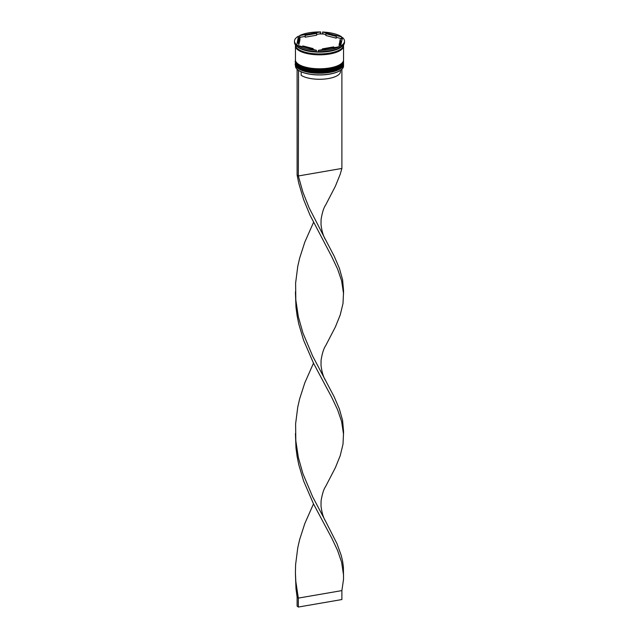 <?xml version="1.0" encoding="UTF-8"?>
<svg xmlns="http://www.w3.org/2000/svg" width="639" height="639" viewBox="0 0 639 639"><rect width="100%" height="100%" fill="white"/><g stroke="black" fill="none" stroke-linecap="round" stroke-linejoin="round"><path stroke-width="0.96" d="M295.45 64.403L295.45 66.009A24.05 8.85 0 0 0 297.415 69.515A24.05 8.85 0 0 0 329.7 74.028A24.05 8.85 0 0 0 341.585 69.515A24.05 8.85 0 0 0 343.55 66.009L343.55 64.403A24.05 8.85 180 0 1 329.7 72.415A24.05 8.85 180 0 1 295.45 64.403A24.05 8.85 180 0 1 295.49 63.884M341.49 69.587A23.859 8.778 180 0 1 341.41 69.667A23.859 8.778 180 0 1 329.62 74.14A23.859 8.778 180 0 1 298.549 70.386L298.333 175.965L341.889 168.448L340.22 174.239L335.411 186.173L325.674 204.967C323.765 207.667 322.232 212.499 321.082 219.465L321.01 224.569C321.816 231.222 323.366 236.342 325.666 239.937L334.181 256.151L339.365 268.212L342.6 279.778L343.582 291.096L343.007 303.461L340.22 314.955L335.411 326.888L325.674 345.683C323.765 348.383 322.232 353.215 321.082 360.18L321.01 365.284C321.816 371.938 323.366 377.058 325.666 380.652L334.181 396.867L339.365 408.92L342.6 420.494L343.582 431.812L343.007 444.177L340.22 455.671L335.411 467.604L325.674 486.399C323.765 489.091 322.232 493.931 321.082 500.896L321.01 506C321.816 512.654 323.366 517.774 325.666 521.368L336.985 543.685L341.25 555.467L342.6 561.202L343.391 566.881L343.542 579.23L341.889 590.596L298.333 598.104L297.111 597.145L295.993 588.783L295.442 574.245M343.51 63.884A24.05 8.85 180 0 1 343.55 64.403M343.51 61.2A24.05 8.85 180 0 1 343.55 61.719A24.05 8.85 180 0 1 329.7 69.731A24.05 8.85 180 0 1 295.45 61.719A24.05 8.85 180 0 1 295.49 61.2M297.247 46.647A24.05 8.85 0 0 0 297.415 46.799A24.05 8.85 0 0 0 329.7 51.312A24.05 8.85 0 0 0 341.585 46.799L342.464 46.048A25.009 9.21 0 0 0 344.509 42.398L344.509 41.144A25.009 9.21 0 0 0 342.536 37.565L340.547 46.12A25.009 9.21 0 0 0 344.509 41.144M342.089 39.506A24.434 8.994 180 0 0 340.659 38.436L341.721 38.172L341.721 36.926L322.591 32.014L322.591 33.26L323.653 34.075A24.434 8.994 180 0 0 319.5 33.939L320.674 33.204L320.674 31.95L299.555 35.592L299.555 36.846L300.729 37.182A24.434 8.994 180 0 0 298.341 38.436L298.453 36.175L296.568 46.04A24.434 8.994 180 0 0 297.063 46.495A24.434 8.994 180 0 0 298.341 47.43L297.279 46.623L297.279 45.369L316.409 50.281L316.409 51.535L315.346 51.799A24.434 8.994 180 0 0 319.5 51.927L318.326 51.599A25.009 9.21 0 0 0 330.107 50.737A25.009 9.21 0 0 0 339.445 47.949L338.271 48.692A24.434 8.994 180 0 0 340.659 47.43L340.547 47.374A25.009 9.21 0 0 0 342.464 46.048M295.45 61.719L295.45 62.614A24.05 8.85 0 0 0 329.7 70.625A24.05 8.85 0 0 0 343.55 62.614L343.55 61.719M295.482 45.529A24.05 8.85 0 0 0 295.45 45.976L295.45 59.93A24.05 8.85 0 0 0 329.7 67.942A24.05 8.85 0 0 0 343.55 59.93L343.55 45.976A24.05 8.85 0 0 0 343.518 45.529M295.45 45.976A24.05 8.85 0 0 0 329.7 53.995A24.05 8.85 0 0 0 343.55 45.976M295.45 44.93L295.45 45.081A24.05 8.85 0 0 0 329.7 53.101A24.05 8.85 0 0 0 343.55 45.081L343.55 44.93M318.326 51.599L318.326 50.345A25.009 9.21 0 0 0 330.107 49.483A25.009 9.21 0 0 0 339.445 46.703L339.445 47.949M310.522 34.091A21.159 7.788 0 0 0 305.218 35.401L305.218 37.19L316.64 35.217L316.64 33.428A21.159 7.788 0 0 0 310.522 34.091M301.169 71.808L301.169 75.306A20.967 7.716 0 0 0 328.398 78.549A20.967 7.716 0 0 0 340.467 71.552L340.467 70.378M339.085 44.099A21.159 7.788 0 0 0 340.659 41.144A21.159 7.788 0 0 0 340.164 39.466L339.085 45.88A21.159 7.788 0 0 0 340.659 42.933L340.659 41.144M322.36 49.65L322.36 48.868A21.159 7.788 0 0 0 333.782 46.895L333.782 47.677M302.766 46.783L302.766 45.92A21.159 7.788 0 0 0 313.118 48.572L313.118 49.435M299.915 38.196A21.159 7.788 0 0 0 298.341 41.144A21.159 7.788 0 0 0 298.836 42.829L298.836 44.61L299.915 39.985L299.915 38.196L298.836 42.829M298.341 41.144L298.341 42.933A21.159 7.788 0 0 0 298.836 44.61M322.36 48.868L333.782 46.895M302.766 45.92L313.118 48.572M316.64 33.428L305.218 35.401M318.326 50.345L339.445 46.703M297.279 45.369A25.009 9.21 0 0 0 316.409 50.281M298.453 36.175A25.009 9.21 0 0 0 294.491 41.144A25.009 9.21 0 0 0 296.464 44.73M320.674 31.95A25.009 9.21 0 0 0 299.555 35.592M340.547 47.374L340.547 46.12M297.279 46.623A25.009 9.21 0 0 0 316.409 51.535M294.491 41.144L294.491 42.398A25.009 9.21 0 0 0 296.464 45.984M341.721 36.926A25.009 9.21 0 0 0 322.591 32.014M297.51 69.587A23.859 8.778 0 0 0 297.59 69.667A23.859 8.778 0 0 0 298.549 70.386M298.341 38.436L296.568 46.04M319.5 33.939L316.64 34.434M305.218 36.407L300.729 37.182M340.659 38.436L336.234 37.302M325.882 34.642L323.653 34.075M325.882 35.504L336.234 38.164L336.234 36.375A21.159 7.788 0 0 0 325.882 33.715L325.882 35.504M336.234 36.375L325.882 33.715M297.319 69.427L298.333 70.426M341.889 69.244L341.889 168.448M297.111 69.467L297.111 174.998L298.78 183.281L303.589 199.488L309.955 215.047L331.785 256.75L337.592 269.051L341.617 280.777L343.566 293.772M325.666 239.937L309.14 207.875L302.926 192.235L298.333 175.965L297.111 174.998M295.442 433.53L295.993 448.067L297.111 456.43L298.78 464.713L303.589 480.919L313.533 503.963L331.785 538.174L337.592 550.475L341.617 562.2L343.566 575.204M313.501 363.176L304.819 382.801L299.635 398.888L297.75 407.131L295.609 423.857L295.817 440.702L298.333 457.388L302.926 473.667L312.671 496.838L325.666 521.368M295.442 292.814L295.993 307.351L297.111 315.714L298.78 323.997L303.589 340.204L313.533 363.248L331.785 397.458L337.592 409.759L341.617 421.492L343.566 434.488M313.501 222.46L304.819 242.085L299.635 258.172L297.75 266.415L295.609 283.141L295.817 299.987L298.333 316.68L302.926 332.951L312.671 356.123L325.666 380.652M313.501 503.891L304.819 523.517L299.635 539.604L297.75 547.839L295.609 564.572L295.418 572.999L295.817 581.418L298.333 598.104L298.333 607.05L297.111 606.091L297.111 597.145M298.333 607.05L341.889 599.542L341.889 590.596M295.45 63.237A24.05 8.85 0 0 0 295.45 63.325A24.05 8.85 0 0 0 329.7 71.344A24.05 8.85 0 0 0 343.55 63.325A24.05 8.85 0 0 0 343.55 63.237M343.55 63.149A24.05 8.85 180 0 1 329.7 71.169A24.05 8.85 180 0 1 295.45 63.149L295.45 63.325C292.558 67.718 312.886 75.426 329.556 71.72C336.889 69.747 341.897 69.475 343.55 63.325L343.534 62.87M329.452 71.688A23.467 8.642 180 0 1 297.694 67.055M295.45 60.553A24.05 8.85 0 0 0 295.45 60.641A24.05 8.85 0 0 0 329.7 68.661A24.05 8.85 0 0 0 343.55 60.641A24.05 8.85 0 0 0 343.55 60.553M343.55 60.465A24.05 8.85 180 0 1 329.7 68.485A24.05 8.85 180 0 1 295.45 60.465L295.45 60.641C292.558 65.034 312.886 72.742 329.556 69.036C336.889 67.063 341.897 66.791 343.55 60.641L343.534 60.186M329.452 69.004A23.467 8.642 180 0 1 297.694 64.379M343.447 45.88A23.955 8.818 180 0 1 329.66 53.964A23.955 8.818 180 0 1 295.553 45.88M295.474 291.648L295.474 293.988"/></g></svg>
